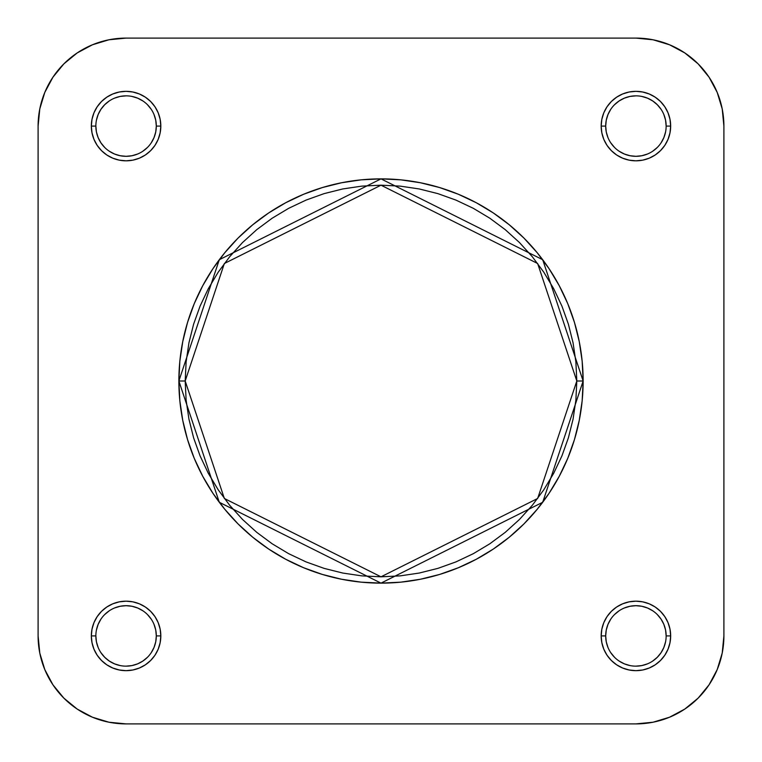 <?xml version="1.0" encoding="UTF-8"?>
<svg xmlns="http://www.w3.org/2000/svg" width="762" height="762" viewBox="0 0 762 762"><rect width="100%" height="100%" fill="white"/><g stroke="black" fill="none" stroke-linecap="round" stroke-linejoin="round"><path stroke-width="1.14" d="M605.685 635.908L605.685 635.918A30.232 30.232 0 0 0 635.918 666.15A30.232 30.232 0 0 0 666.15 635.918A30.232 30.232 0 0 0 635.918 605.685A30.232 30.232 0 0 0 605.685 635.918L601.18 635.918A34.738 34.738 0 0 1 635.918 601.18A34.738 34.738 0 0 1 670.665 635.918L666.15 635.918A30.232 30.232 0 0 1 635.918 666.15A30.232 30.232 0 0 1 605.685 635.918A30.232 30.232 0 0 1 635.918 605.685A30.232 30.232 0 0 1 666.15 635.918L665.569 630.022L663.845 624.354L661.054 619.125L657.292 614.543M95.85 635.908L95.85 635.918A30.232 30.232 0 0 0 126.082 666.15A30.232 30.232 0 0 0 156.315 635.918A30.232 30.232 0 0 0 126.082 605.685A30.232 30.232 0 0 0 95.85 635.918L91.335 635.918A34.738 34.738 0 0 1 126.082 601.18A34.738 34.738 0 0 1 160.82 635.918L156.315 635.918A30.232 30.232 0 0 1 126.082 666.15A30.232 30.232 0 0 1 95.85 635.918A30.232 30.232 0 0 1 126.082 605.685A30.232 30.232 0 0 1 156.315 635.918L155.734 630.022L154.01 624.354M156.315 126.092L156.315 126.082A30.232 30.232 0 0 0 126.082 95.85A30.232 30.232 0 0 0 95.85 126.082L91.335 126.082A34.738 34.738 0 0 1 126.082 91.335A34.738 34.738 0 0 1 160.82 126.082L156.315 126.082A30.232 30.232 0 0 1 126.082 156.315A30.232 30.232 0 0 1 95.85 126.082A30.232 30.232 0 0 1 126.082 95.85A30.232 30.232 0 0 1 156.315 126.082L155.734 120.186L154.01 114.51M666.15 126.092L666.15 126.082A30.232 30.232 0 0 0 635.918 95.85A30.232 30.232 0 0 0 605.685 126.082L601.18 126.082A34.738 34.738 0 0 1 635.918 91.335A34.738 34.738 0 0 1 670.665 126.082L666.15 126.082A30.232 30.232 0 0 1 635.918 156.315A30.232 30.232 0 0 1 605.685 126.082A30.232 30.232 0 0 1 635.918 95.85A30.232 30.232 0 0 1 666.15 126.082L665.569 120.186L663.845 114.51M576.815 381L537.648 498.491L381 576.815L224.352 498.491L185.185 381L178.87 381L219.294 502.282L381 583.13L542.706 502.282L583.13 381L576.815 381L575.872 400.193L573.053 419.205L568.385 437.845L561.908 455.933L553.688 473.307L543.811 489.785L532.362 505.225L519.465 519.465L505.225 532.362L489.785 543.811L473.307 553.688L455.933 561.908L437.845 568.385L419.205 573.053L400.193 575.872L381 576.815L361.807 575.872L342.795 573.053L324.155 568.385L306.067 561.908L288.693 553.688L272.215 543.811L256.775 532.362L242.535 519.465L229.638 505.225L218.189 489.785L208.312 473.307L200.092 455.933L193.615 437.845L188.947 419.205L186.128 400.193L185.185 381L186.128 361.807L188.947 342.795L193.615 324.155L200.092 306.067L208.312 288.693L218.189 272.215L229.638 256.775L242.535 242.535L256.775 229.638L272.215 218.189L288.693 208.312L306.067 200.092L324.155 193.615L342.795 188.947L361.807 186.128L381 185.185L400.193 186.128L419.205 188.947L437.845 193.615L455.933 200.092L473.307 208.312L489.785 218.189L505.225 229.638L519.465 242.535L532.362 256.775L543.811 272.215L553.688 288.693L561.908 306.067L568.385 324.155L573.053 342.795L575.872 361.807L576.815 381L583.13 381A202.13 202.13 0 0 1 381 583.13A202.13 202.13 0 0 1 178.87 381L179.842 400.812L182.756 420.433L187.576 439.674L194.253 458.353L202.74 476.288L212.931 493.3L224.752 509.226L238.068 523.932L252.774 537.248L268.7 549.069L285.712 559.26L303.647 567.747L322.326 574.424L341.567 579.244L361.188 582.158L381 583.13L400.812 582.158L420.433 579.244L439.674 574.424L458.353 567.747L476.288 559.26L493.3 549.069L509.226 537.248L523.932 523.932L537.248 509.226L549.069 493.3L559.26 476.288L567.747 458.353L574.424 439.674L579.244 420.433L582.158 400.812L583.13 381L582.158 361.188L579.244 341.567L574.424 322.326L567.747 303.647L559.26 285.712L549.069 268.7L537.248 252.774L523.932 238.068L509.226 224.752L493.3 212.931L476.288 202.74L458.353 194.253L439.674 187.576L420.433 182.756L400.812 179.842L381 178.87L361.188 179.842L341.567 182.756L322.326 187.576L303.647 194.253L285.712 202.74L268.7 212.931L252.774 224.752L238.068 238.068L224.752 252.774L212.931 268.7L202.74 285.712L194.253 303.647L187.576 322.326L182.756 341.567L179.842 361.188L178.87 381A202.13 202.13 0 0 1 381 178.87A202.13 202.13 0 0 1 583.13 381L542.706 259.718L381 178.87L219.294 259.718L178.87 381L185.185 381L224.352 263.509L381 185.185L537.648 263.509L576.815 381M635.918 38.1L653.082 39.786L669.588 44.796L684.8 52.93L698.135 63.865L709.07 77.2L717.204 92.412L722.214 108.918L723.9 126.082L723.9 635.918L722.214 653.082L717.204 669.588L709.07 684.8L698.135 698.135L684.8 709.07L669.588 717.204L653.082 722.214L635.918 723.9L126.082 723.9L108.918 722.214L92.412 717.204L77.2 709.07L63.865 698.135L52.93 684.8L44.796 669.588L39.786 653.082L38.1 635.918L38.1 126.082L39.786 108.918L44.796 92.412L52.93 77.2L63.865 63.865L77.2 52.93L92.412 44.796L108.918 39.786L126.082 38.1L635.918 38.1A87.982 87.982 0 0 1 723.9 126.082L723.9 635.918A87.982 87.982 0 0 1 635.918 723.9L126.082 723.9A87.982 87.982 0 0 1 38.1 635.918L38.1 126.082A87.982 87.982 0 0 1 126.082 38.1L635.918 38.1M610.791 109.28L607.99 114.51L606.266 120.186L605.685 126.082A30.232 30.232 0 0 0 635.918 156.315A30.232 30.232 0 0 0 666.15 126.082L670.665 126.082A34.738 34.738 0 0 1 635.918 160.82A34.738 34.738 0 0 1 601.18 126.082L601.847 132.855L603.818 139.379L607.028 145.38L611.353 150.647L616.62 154.972L622.621 158.182L629.145 160.153L635.918 160.82L642.699 160.153L649.214 158.182L655.225 154.972L660.483 150.647L664.807 145.38L668.017 139.379L669.988 132.855L670.665 126.082L669.988 119.301L668.017 112.786L664.807 106.775L660.483 101.517L655.225 97.193L649.214 93.983L642.699 92.011L635.918 91.335L629.145 92.011L622.621 93.983L616.62 97.193L611.353 101.517L607.028 106.775L603.818 112.786L601.847 119.301L601.18 126.082L605.685 126.082L606.266 131.978L607.99 137.646M95.85 126.073L95.85 126.082A30.232 30.232 0 0 0 126.082 156.315A30.232 30.232 0 0 0 156.315 126.082L160.82 126.082A34.738 34.738 0 0 1 126.082 160.82A34.738 34.738 0 0 1 91.335 126.082L92.011 132.855L93.983 139.379L97.193 145.38L101.517 150.647L106.775 154.972L112.786 158.182L119.301 160.153L126.082 160.82L132.855 160.153L139.379 158.182L145.38 154.972L150.647 150.647L154.972 145.38L158.182 139.379L160.153 132.855L160.82 126.082L160.153 119.301L158.182 112.786L154.972 106.775L150.647 101.517L145.38 97.193L139.379 93.983L132.855 92.011L126.082 91.335L119.301 92.011L112.786 93.983L106.775 97.193L101.517 101.517L97.193 106.775L93.983 112.786L92.011 119.301L91.335 126.082L95.85 126.082L96.431 131.978L98.155 137.646L100.946 142.875L104.708 147.457M151.209 652.72L154.01 647.49L155.734 641.814L156.315 635.918L160.82 635.918A34.738 34.738 0 0 1 126.082 670.665A34.738 34.738 0 0 1 91.335 635.918L92.011 642.699L93.983 649.214L97.193 655.225L101.517 660.483L106.775 664.807L112.786 668.017L119.301 669.988L126.082 670.665L132.855 669.988L139.379 668.017L145.38 664.807L150.647 660.483L154.972 655.225L158.182 649.214L160.153 642.699L160.82 635.918L160.153 629.145L158.182 622.621L154.972 616.62L150.647 611.353L145.38 607.028L139.379 603.818L132.855 601.847L126.082 601.18L119.301 601.847L112.786 603.818L106.775 607.028L101.517 611.353L97.193 616.62L93.983 622.621L92.011 629.145L91.335 635.918L95.85 635.918L96.431 641.814L98.155 647.49M666.15 635.918L670.665 635.918A34.738 34.738 0 0 1 635.918 670.665A34.738 34.738 0 0 1 601.18 635.918L601.847 642.699L603.818 649.214L607.028 655.225L611.353 660.483L616.62 664.807L622.621 668.017L629.145 669.988L635.918 670.665L642.699 669.988L649.214 668.017L655.225 664.807L660.483 660.483L664.807 655.225L668.017 649.214L669.988 642.699L670.665 635.918L669.988 629.145L668.017 622.621L664.807 616.62L660.483 611.353L655.225 607.028L649.214 603.818L642.699 601.847L635.918 601.18L629.145 601.847L622.621 603.818L616.62 607.028L611.353 611.353L607.028 616.62L603.818 622.621L601.847 629.145L601.18 635.918L605.685 635.918L606.266 641.814L607.99 647.49M39.786 653.082L44.796 669.588L39.786 653.082M52.93 684.8L63.865 698.135L52.93 684.8L63.865 698.135L77.2 709.07M653.082 722.214L669.588 717.204L653.082 722.214M684.8 709.07L698.135 698.135L684.8 709.07L698.135 698.135L709.07 684.8M722.214 108.918L717.204 92.412L722.214 108.918M709.07 77.2L698.135 63.865L709.07 77.2L698.135 63.865L684.8 52.93M108.918 39.786L92.412 44.796L108.918 39.786M77.2 52.93L63.865 63.865L77.2 52.93L63.865 63.865L52.93 77.2M610.781 652.701L614.543 657.292M624.354 663.845L619.125 661.054L624.354 663.845L630.022 665.569M635.908 666.15L641.814 665.569L647.49 663.845M652.701 661.064L657.292 657.292L661.054 652.71L663.845 647.49L665.569 641.814M652.72 610.791L647.49 607.99L641.814 606.266L635.918 605.685L630.022 606.266L624.354 607.99M619.135 610.781L614.543 614.543M610.791 619.115L607.99 624.354L606.266 630.022L605.685 635.918L606.266 641.814M100.936 652.701L104.708 657.292L109.29 661.054L114.51 663.845L120.186 665.569M126.073 666.15L131.978 665.569L137.646 663.845L142.875 661.054L147.457 657.292M151.219 619.135L147.457 614.543M142.885 610.791L137.646 607.99L131.978 606.266L126.082 605.685L120.186 606.266L114.51 607.99M126.092 605.685L120.186 606.266M109.299 610.781L104.708 614.543M98.155 624.354L100.946 619.125L98.155 624.354L96.431 630.022M109.28 151.209L114.51 154.01L120.186 155.734L126.082 156.315L131.978 155.734L137.646 154.01M142.865 151.219L147.457 147.457M151.209 142.885L154.01 137.646L155.734 131.978L156.315 126.082L155.734 120.186M151.219 109.299L147.457 104.708M137.646 98.155L142.875 100.946L137.646 98.155L131.978 96.431M126.092 95.85L120.186 96.431L114.51 98.155M109.299 100.936L104.708 104.708L100.946 109.29L98.155 114.51L96.431 120.186M610.781 142.865L614.543 147.457M619.115 151.209L624.354 154.01L630.022 155.734L635.918 156.315L641.814 155.734L647.49 154.01M635.908 156.315L641.814 155.734M652.701 151.219L657.292 147.457M663.845 137.646L661.054 142.875L663.845 137.646L665.569 131.978M661.064 109.299L657.292 104.708L652.71 100.946L647.49 98.155L641.814 96.431M635.927 95.85L630.022 96.431L624.354 98.155L619.125 100.946L614.543 104.708M100.946 652.71L104.708 657.292M156.315 635.918L155.734 630.022M126.082 156.315L131.978 155.734M109.29 100.946L104.708 104.708M605.685 126.082L606.266 131.978M661.054 109.29L657.292 104.708M652.71 661.054L657.292 657.292M635.918 605.685L630.022 606.266M39.786 108.918L44.796 92.412M653.082 39.786L669.588 44.796M722.214 653.082L717.204 669.588M108.918 722.214L92.412 717.204"/></g></svg>
